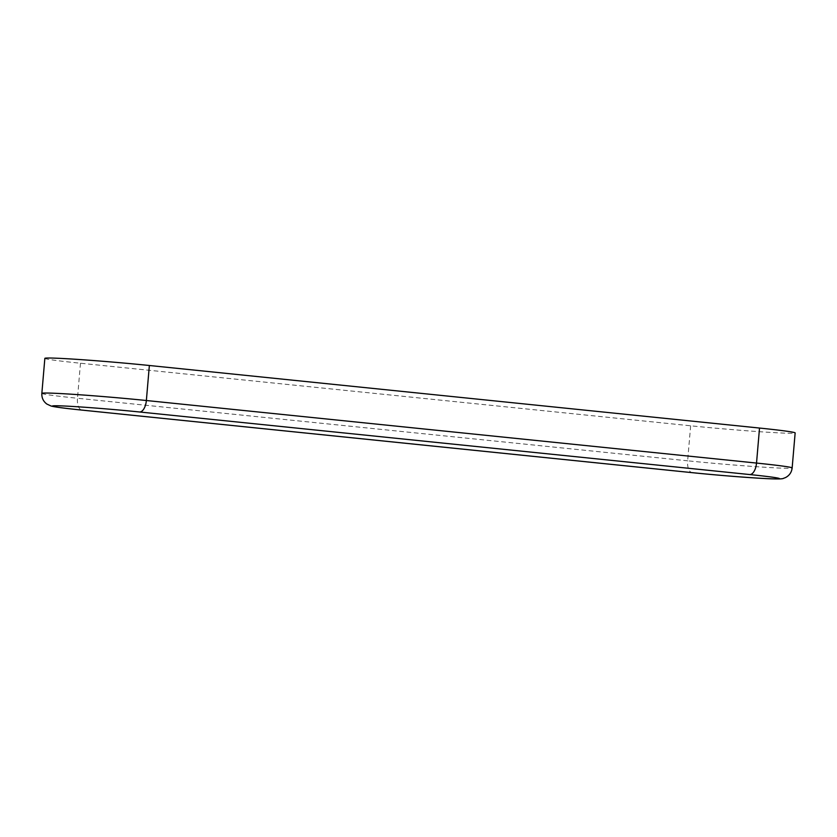 <?xml version="1.0" encoding="UTF-8"?>
<svg xmlns="http://www.w3.org/2000/svg" width="837" height="837" viewBox="0 0 837 837"><rect width="100%" height="100%" fill="white"/><g stroke="black" fill="none" stroke-linecap="round" stroke-linejoin="round"><path stroke-width="0.63" stroke-dasharray="4.18 3.14" d="M44.853 358.362A70.329 2.082 -175.1 0 0 80.478 363.237L690.64 425.792A70.329 2.082 -175.1 0 0 795.15 432.928M41.85 393.38A70.329 2.082 -175.1 0 0 77.475 398.255A11.718 5.733 -84.1 0 0 82.016 410.109M80.478 363.237L77.475 398.255L687.637 460.81A11.718 5.733 -84.1 0 0 691.99 472.633M690.64 425.792L687.637 460.81A70.329 2.082 -175.1 0 0 792.147 467.946"/><path stroke-width="1.26" d="M149.363 365.497A70.329 2.082 -175.1 0 0 44.853 358.362L41.85 393.38A70.329 2.082 -175.1 0 1 146.36 400.515A11.718 5.733 95.9 0 1 139.622 411.992L749.785 474.558A11.718 5.733 -84.1 0 0 756.522 463.07L146.36 400.515L149.363 365.497L759.525 428.052L756.522 463.07A70.329 2.082 -175.1 0 1 792.147 467.946C791.624 472.34 789.396 475.552 785.472 477.592L783.474 478.345C782.783 478.942 778.525 479.099 770.699 478.806C754.639 478.209 718.177 475.353 692.178 472.664A11.718 5.733 -84.1 0 0 692.377 472.675L82.214 410.12A58.6 1.737 4.9 0 1 60.065 405.84A58.6 1.737 4.9 0 1 139.622 411.992M792.147 467.946L795.15 432.928A70.329 2.082 -175.1 0 0 759.525 428.052M41.85 393.38C41.62 397.805 43.273 401.352 46.799 404.02L50.942 405.966C54.123 406.939 64.48 408.32 82.016 410.109A11.718 5.733 -84.1 0 0 82.214 410.12M691.99 472.633A11.718 5.733 -84.1 0 0 692.178 472.664L82.016 410.109M749.785 474.558A58.6 1.737 4.9 0 1 771.923 478.827A58.6 1.737 4.9 0 1 692.377 472.675"/></g></svg>
